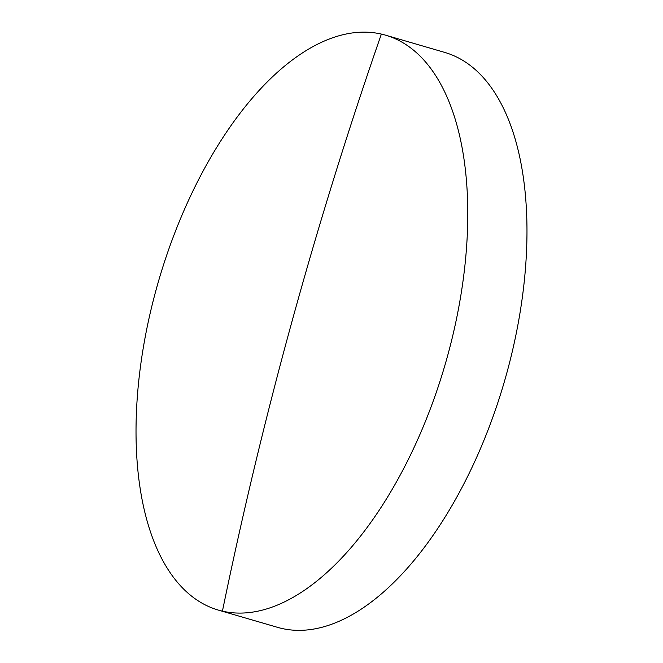<?xml version="1.0" encoding="UTF-8"?>
<svg xmlns="http://www.w3.org/2000/svg" width="663" height="663" viewBox="0 0 663 663"><rect width="100%" height="100%" fill="white"/><g stroke="black" fill="none" stroke-linecap="round" stroke-linejoin="round"><path stroke-width="0.99" d="M447.6 355.824A299.378 149.233 -73.8 0 0 385.667 35.197A299.378 149.233 -73.8 0 0 381.374 34.086A299.378 149.233 -73.8 0 0 156.203 289.408A299.378 149.233 -73.8 0 0 218.144 610.035A299.378 149.233 -73.8 0 0 222.428 611.145A299.378 149.233 -73.8 0 0 447.6 355.824M218.144 610.035L277.333 627.281A299.378 149.233 -73.8 0 0 506.797 373.078A299.378 149.233 -73.8 0 0 444.856 52.452L385.667 35.197M381.374 34.086A3943.731 3417.301 102.8 0 0 222.428 611.145"/></g></svg>
